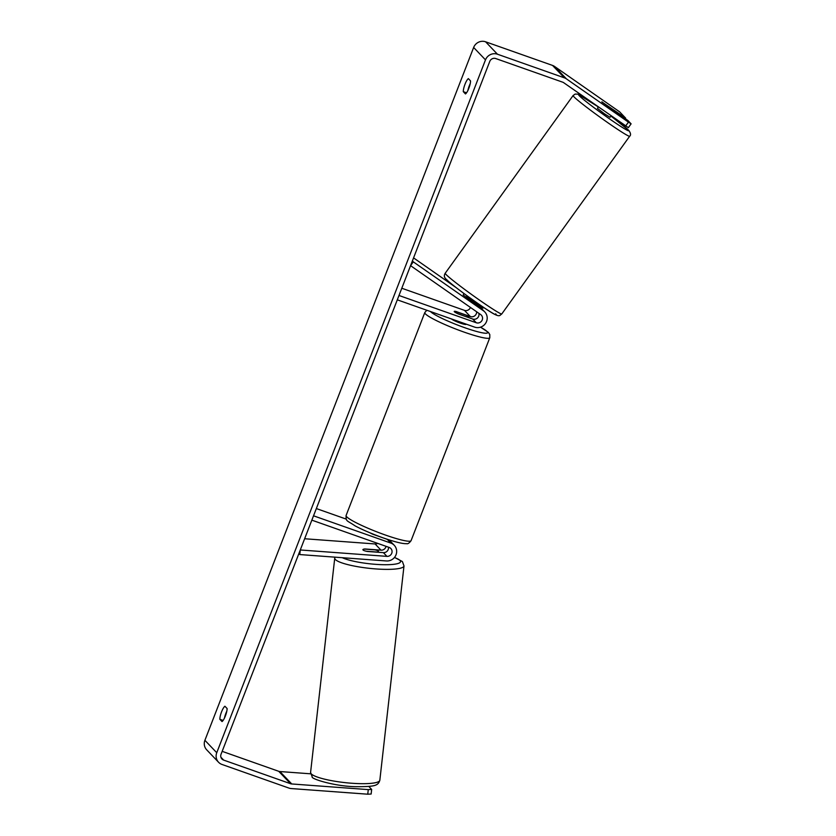 <?xml version="1.0" encoding="UTF-8"?>
<svg xmlns="http://www.w3.org/2000/svg" width="836" height="836" viewBox="0 0 836 836"><rect width="100%" height="100%" fill="white"/><g stroke="black" fill="none" stroke-linecap="round" stroke-linejoin="round"><path stroke-width="1.25" d="M463.928 293.478L463.196 295.003L479.885 307.073A9.395 9.039 -43.7 0 1 481.202 308.202L484.765 311.922A9.395 9.039 -43.7 0 1 474.587 327.106L397.299 299.831L398.991 295.484L476.28 322.759L472.727 319.038L458.41 313.981A7.827 0.941 -158.8 0 1 454.22 311.431A7.827 0.941 -158.8 0 1 456.038 311.504L470.354 316.551A4.702 4.514 136.3 0 0 476.645 311.765M479.895 307.073A9.395 9.039 136.3 0 0 477.523 304.586L475.997 303.531M413.569 257.896L456.257 287.678M476.28 322.759A4.702 4.514 -43.7 0 0 480.7 314.597L410.56 265.66L413.297 261.856L412.399 260.905M413.297 261.856L483.448 310.793A9.395 9.039 -43.7 0 1 484.765 311.922M470.438 307.439A4.702 4.514 -43.7 0 1 464.429 310.344L401.792 288.242M478.861 313.322A4.702 4.514 -43.7 0 1 472.727 319.038M386.044 546.336A4.702 4.514 -43.7 0 1 381.007 550.161L364.904 548.97A7.827 1.411 6.4 0 0 362.887 549.67A7.827 1.411 6.4 0 0 363.023 549.983A7.827 1.411 6.4 0 0 367.265 551.457L383.379 552.638A4.702 4.514 136.3 0 0 388.458 547.183M386.932 556.368L300.281 549.973L299.758 554.561L386.41 560.956A9.395 9.039 136.3 0 0 390.82 543.076L313.531 515.802L311.849 520.149L389.137 547.423A4.702 4.514 136.3 0 1 386.932 556.368L383.379 552.638M299.758 554.561L298.86 553.62M394.247 545.281L390.694 541.561A9.395 9.039 136.3 0 0 387.267 539.356L372.95 534.298A7.827 0.941 -158.8 0 1 369.972 532.814M346.313 519.135L316.342 508.56M304.628 538.75L375.082 543.954A4.702 4.514 136.3 0 0 377.684 543.379M388.97 539.837A9.395 9.039 -43.7 0 1 389.377 540.443M378.311 551.112A7.827 1.411 6.4 0 0 375.082 549.869L364.172 549.064A7.827 1.411 6.4 0 0 362.887 549.67A7.827 1.411 6.4 0 0 363.023 549.983A7.827 1.411 6.4 0 0 366.252 551.237L377.161 552.042A7.827 1.411 6.4 0 0 378.447 551.426A7.827 1.411 6.4 0 0 378.311 551.112M625.694 125.943L628.432 122.14L631.096 123.843L628.358 127.657L563.736 82.722A4.702 4.514 136.3 0 0 562.68 82.179L495.769 58.562A4.702 4.514 136.3 0 0 489.781 61.394L221.049 754.239A4.702 4.514 136.3 0 0 223.661 760.102L290.573 783.719A4.702 4.514 136.3 0 0 291.743 783.959L368.268 789.612L371.665 789.445L368.801 786.436M470.25 83.579A7.827 1.923 -70.6 0 0 469.289 85.784A7.827 1.923 -70.6 0 0 467.878 90.507M224.445 718.124A7.827 1.923 109.4 0 1 225.845 713.401A7.827 1.923 109.4 0 1 226.807 711.196M219.858 719.284A7.827 1.923 109.4 0 1 221.55 711.885A7.827 1.923 109.4 0 1 224.915 706.242L227.099 708.52A7.827 1.923 109.4 0 1 225.406 715.919A7.827 1.923 109.4 0 1 222.042 721.562L219.858 719.284L223.107 720.423M464.994 84.269A7.827 1.923 -70.6 0 0 463.301 91.667L465.474 93.945A7.827 1.923 -70.6 0 0 468.839 88.302A7.827 1.923 -70.6 0 0 470.532 80.904L468.359 78.626A7.827 1.923 -70.6 0 0 464.994 84.269M466.54 92.806L463.301 91.667M628.432 122.14L566.474 78.908A9.395 9.039 136.3 0 0 564.363 77.832L497.451 54.215A9.395 9.039 136.3 0 0 485.486 59.878L216.754 752.724A9.395 9.039 136.3 0 0 221.968 764.449L288.89 788.066A9.395 9.039 136.3 0 0 291.221 788.557L367.756 794.2L368.268 789.612M625.203 118.639L625.6 118.085L619.675 111.878L554.623 66.493A9.395 9.039 136.3 0 0 552.523 65.417L485.601 41.8A9.395 9.039 136.3 0 0 473.646 47.464L204.904 740.309A9.395 9.039 136.3 0 0 206.701 749.829L218.551 762.244M222.167 751.345L278.722 771.304A4.702 4.514 136.3 0 0 279.893 771.544L310.616 773.812M371.665 789.445L371.142 794.033L367.756 794.2M625.6 118.085L602.045 102.065L627.972 120.572L631.096 123.843M598.273 106.809L597.479 108.408L604.282 113.675L610.019 117.301L611.116 115.776M613.676 110.551L601.868 101.804L613.655 110.582M474.806 303.52L475.287 302.851L466.457 296.686L465.997 297.323M451.544 318.976A7.827 0.941 21.2 0 0 460.187 323.062A7.827 0.941 21.2 0 0 466.007 324.337L466.091 324.107M467.669 317.147A7.827 0.941 21.2 0 0 468.818 317.084A7.827 0.941 21.2 0 0 465.589 314.973L455.369 311.368A7.827 0.941 21.2 0 0 454.22 311.431A7.827 0.941 21.2 0 0 457.449 313.542L467.627 317.241M484.128 307.763L482.696 308.035L477.764 304.586M620.824 122.547L620.354 123.195M477.523 304.586L476.217 303.217M483.448 310.793L479.885 307.073M470.354 316.551L464.429 310.344M390.82 543.076L387.267 539.356M381.007 550.161L375.082 543.954M311.211 773.833A34.84 6.26 -173.6 0 1 310.584 772.443L312.194 776.822C310.522 778.818 335.497 786.582 356.481 786.697C375.51 786.697 378.081 785.589 379.837 780.249A34.84 6.26 -173.6 0 1 348.173 782.945A34.84 6.26 -173.6 0 1 311.211 773.833M310.584 772.443L334.745 558.124A34.84 6.26 6.4 0 0 335.372 559.524A34.84 6.26 6.4 0 0 372.333 568.637A34.84 6.26 6.4 0 0 403.997 565.941L379.837 780.249M394.414 557.539A30.932 5.559 -173.6 0 1 399.984 560.433A30.932 5.559 -173.6 0 1 379.69 564.582A30.932 5.559 -173.6 0 1 342.3 557.706M485.486 59.878L473.646 47.464M216.754 752.724L204.904 740.309M291.743 783.959L279.893 771.544M290.573 783.719L278.722 771.304M223.661 760.102L220.923 757.238M566.474 78.908L554.623 66.493M564.363 77.832L552.523 65.417M497.451 54.215L485.601 41.8M629.654 136.258A34.84 1.818 -144.3 0 1 604.167 120.133A34.84 1.818 -144.3 0 1 573.851 96.694A34.84 1.818 -144.3 0 1 573.099 95.544L445.201 273.257A34.84 1.818 35.7 0 0 445.964 274.407A34.84 1.818 35.7 0 0 476.28 297.835A34.84 1.818 35.7 0 0 501.767 313.96L629.654 136.258C631.107 135.066 630.772 133.06 628.641 130.249L610.928 116.026A30.932 1.62 35.7 0 1 628.087 129.779A30.932 1.62 35.7 0 1 609.507 118.858A30.932 1.62 35.7 0 1 579.233 95.68A30.932 1.62 35.7 0 1 598.221 106.883L578.084 94.175L575.137 94.071L573.099 95.544M495.633 313.824A30.932 1.62 -144.3 0 1 477.053 302.914A30.932 1.62 -144.3 0 1 446.769 279.736M489.791 337.734A34.84 4.18 -158.8 0 1 463.896 332.038A34.84 4.18 -158.8 0 1 424.813 312.528L346.104 515.457A34.84 4.18 21.2 0 0 385.187 534.956A34.84 4.18 21.2 0 0 411.082 540.652L489.791 337.734L489.791 334.546L488.412 332.414L480.522 327.158M430.435 311.525A30.932 3.71 21.2 0 0 464.555 327.639A30.932 3.71 21.2 0 0 480.439 327.179M478.84 305.715L476.321 303.081M334.745 558.124L334.954 557.163M394.519 557.413L402.388 561.552L403.997 565.941M378.447 551.426L378.353 552.272M501.767 313.96C499.667 315.297 500.064 317.126 494.076 314.033C486.364 310.02 451.983 285.484 446.225 279.266C444.156 277.531 443.822 275.525 445.201 273.257M475.6 304.074L476.645 302.632M411.082 540.652C409.232 543.16 407.707 544.152 406.484 543.651C402.733 543.902 394.947 541.968 383.139 537.872C372.229 533.974 362.908 529.993 355.175 525.928C346.48 520.002 345.905 521.8 346.104 515.457M426.82 310.25L424.813 312.528"/></g></svg>
